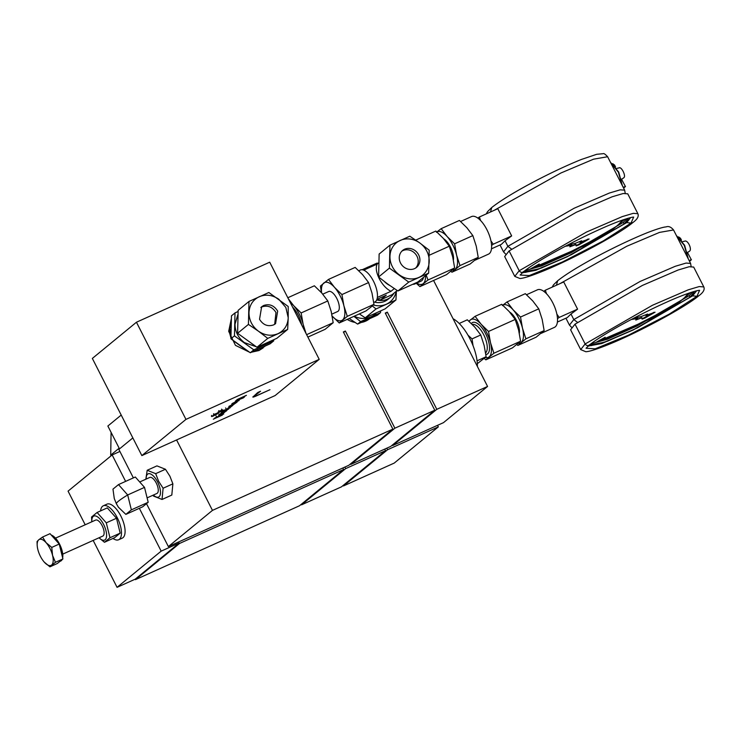 <?xml version="1.0" encoding="UTF-8"?>
<svg xmlns="http://www.w3.org/2000/svg" width="741" height="741" viewBox="0 0 741 741"><rect width="100%" height="100%" fill="white"/><g stroke="black" fill="none" stroke-linecap="round" stroke-linejoin="round"><path stroke-width="1.11" d="M112.975 489.125L114.271 498.526L116.411 503.815A32.891 3.381 -27 0 1 127.684 494.96L118.495 484.595L112.975 489.125M146.19 479.047A12.717 5.354 65.7 0 1 149.932 473.758A12.717 5.354 65.7 0 1 157.592 481.946A12.717 5.354 65.7 0 1 160.13 495.025A12.717 5.354 65.7 0 1 153.396 495.044M152.924 495.257L153.554 496.09L162.047 499.462L163.103 488.245L158.63 481.289L155.675 473.656L147.181 470.285L145.847 479.205M91.828 521.784A13.153 5.539 65.7 0 1 95.58 515.958A13.153 5.539 65.7 0 1 103.61 524.461A13.153 5.539 65.7 0 1 106.195 538.096A13.153 5.539 65.7 0 1 99.035 537.781L104.453 542.273L109.974 537.744L106.287 522.84L97.099 512.476L91.578 517.005L91.791 521.71M147.728 497.6L156.935 493.45A8.772 3.696 -114.3 0 0 156.268 483.039A8.772 3.696 -114.3 0 0 149.728 477.454L140.466 481.631M55.51 538.142L95.598 520.089A8.772 3.696 65.7 0 1 102.36 526.11A8.772 3.696 65.7 0 1 103.156 535.854A8.772 3.696 65.7 0 1 102.804 536.076L62.716 554.138M118.495 484.595L135.316 477.009L144.514 487.383L148.191 502.278L142.67 506.807L125.85 514.384L131.361 509.854L148.191 502.278M485.614 352.901A15.765 6.641 -114.3 0 0 483.678 334.682A15.765 6.641 -114.3 0 0 472.341 324.493M51.259 535.058A14.255 6.002 65.7 0 1 59.706 544.413A14.255 6.002 65.7 0 1 62.652 557.899M62.096 559.603A14.255 6.002 65.7 0 1 61.234 560.715A14.255 6.002 65.7 0 1 60.651 561.076L59.873 561.428M485.846 354.55A17.414 7.336 -114.3 0 0 487.615 353.837A17.414 7.336 -114.3 0 0 485.587 333.617A17.414 7.336 -114.3 0 0 471.887 322.974A17.414 7.336 -114.3 0 0 471.359 323.521M111.317 455.632L110.705 455.131L111.085 432.355M393.971 293.186A17.543 15.802 -129.4 0 1 390.581 297.206L388.015 299.318A17.543 15.802 -129.4 0 1 374.511 302.124M390.581 297.206A17.543 15.802 -129.4 0 1 376.706 299.91M42.561 537.04L38.754 539.781A14.255 6.002 65.7 0 1 46.109 542.699A14.255 6.002 65.7 0 1 49.971 548.488A14.255 6.002 65.7 0 1 52.546 555.333L51.759 547.414L46.109 542.699L42.561 537.04L50.036 533.677L59.224 544.042L62.911 558.946L57.39 563.466L49.925 566.837L55.436 562.308L62.911 558.946M394.305 288.592L391.007 291.306C386.487 289.064 382.56 284.85 379.235 278.662C376.224 272.41 375.53 267.557 377.15 264.092L378.66 262.851M363.729 270.141L377.15 264.092M358.801 270.724L360.385 270.002A17.543 7.391 65.7 0 1 373.473 281.172A17.543 7.391 65.7 0 1 374.798 301.995L373.742 302.467M412.932 284.294A17.543 7.391 -114.3 0 0 414.682 284.025A17.543 7.391 -114.3 0 0 416.099 282.821M414.682 284.025L421.027 281.163A17.543 7.391 -114.3 0 0 423.463 277.393M384.523 281.654A17.543 15.802 50.6 0 0 389.609 285.378M519.33 333.246A13.699 5.771 -114.3 0 0 516.347 320.223A13.699 5.771 -114.3 0 0 509.641 312.063M516.829 344.556L517.839 345.436L525.906 338.822L522.498 328.254L520.525 317.046L513.096 309.794A20.831 8.772 65.7 0 1 518.737 318.26A20.831 8.772 65.7 0 1 522.498 328.254A20.831 8.772 65.7 0 1 521.155 342.453A20.831 8.772 65.7 0 1 518.33 343.305M321.585 292.806A20.831 8.772 65.7 0 1 323.743 283.053A20.831 8.772 65.7 0 1 334.487 287.323A20.831 8.772 65.7 0 1 340.128 295.789A20.831 8.772 65.7 0 1 343.898 305.783L341.925 294.575L334.487 287.323L328.485 279.422L320.427 286.045L321.399 292.593M331.811 314.147L337.646 311.516A10.967 4.622 -114.3 0 0 336.822 298.503A10.967 4.622 -114.3 0 0 328.643 291.519L322.77 294.168M453.399 260.017A13.699 5.771 -114.3 0 0 450.417 246.985A13.699 5.771 -114.3 0 0 443.72 238.834M415.655 268.029A10.967 9.883 50.6 0 0 416.961 256.219A10.967 9.883 50.6 0 0 401.826 251.19M418.646 254.83A10.967 9.883 50.6 0 0 402.632 250.439A10.967 9.883 50.6 0 0 400.52 262.999A10.967 9.883 50.6 0 0 416.544 267.39A10.967 9.883 50.6 0 0 418.646 254.83M541.078 333.385L554.388 327.383A20.609 8.688 -114.3 0 0 552.832 302.921A20.609 8.688 -114.3 0 0 537.466 289.805L526.527 294.733M450.908 271.326L451.917 272.206L459.976 265.584L456.576 255.024L454.603 243.817L447.166 236.564A20.831 8.772 65.7 0 1 452.807 245.021A20.831 8.772 65.7 0 1 456.576 255.024A20.831 8.772 65.7 0 1 455.233 269.215A20.831 8.772 65.7 0 1 452.399 270.076M290.231 302.476A20.831 8.772 65.7 0 1 293.695 305.7A20.831 8.772 65.7 0 1 299.336 314.165A20.831 8.772 65.7 0 1 303.106 324.16L301.133 312.952L293.695 305.7L288.342 298.771M292.556 307.052A17.414 7.336 65.7 0 1 298.188 315.101A17.414 7.336 65.7 0 1 301.661 324.919M475.157 260.147L488.467 254.154A20.609 8.688 -114.3 0 0 486.911 229.691A20.609 8.688 -114.3 0 0 471.535 216.567L460.606 221.494M265.009 346.195L259.35 350.224L252.366 351.855M251.644 352.16L258.98 350.53L263.157 347.9M255.497 350.484L261.906 347.612M248.43 324.401L258.387 331.153C252.19 326.383 249.05 320.232 248.985 312.693C249.402 305.218 252.811 299.901 259.202 296.743C265.824 294.047 272.364 294.881 278.82 299.253L285.831 307.45L288.221 317.713L288.203 306.487L268.853 292.5L248.967 301.457L248.43 324.401L237.611 333.283L238.148 310.34L248.967 301.457M277.671 311.118C274.124 305.459 269.455 303.588 263.657 305.487L261.647 306.737L259.535 319.288C263.083 324.947 267.751 326.827 273.559 324.919L275.559 323.678L277.671 311.118M274.679 324.317L275.976 312.507C272.419 306.894 267.751 305.023 261.962 306.876L260.841 307.478M477.389 366.462A32.891 13.857 -114.3 0 0 453.075 318.732M347.214 319.371A20.831 18.766 50.6 0 0 354.985 322.4M361.488 322.409A20.831 18.766 50.6 0 0 369.333 318.917M118.643 539.763L122.265 538.133A18.636 7.855 -114.3 0 0 123.025 537.66A18.636 7.855 -114.3 0 0 121.32 516.959A18.636 7.855 -114.3 0 0 106.954 504.149L103.332 505.779A18.636 7.855 65.7 0 1 117.699 518.589A18.636 7.855 65.7 0 1 119.403 539.291A18.636 7.855 65.7 0 1 118.643 539.763A18.636 7.855 65.7 0 1 112.984 538.429M100.581 510.91A18.636 7.855 65.7 0 1 102.564 506.26A18.636 7.855 65.7 0 1 103.332 505.779M147.181 470.285L156.944 465.885L165.438 469.257L169.911 476.213L172.875 483.845L171.81 495.062L162.047 499.462M301.291 504.297L301.559 504.825L341.444 486.856L385.542 450.658L384.746 449.102M380.624 310.961L380.513 312.656L377.493 315.138L357.597 324.095L349.215 318.473M357.597 324.095L360.626 321.613L353.911 316.351M380.513 312.656L360.626 321.613M376.391 312.906A20.831 18.766 -129.4 0 1 370.852 316.898A20.831 18.766 -129.4 0 1 354.235 316.212M104.453 542.273L114.66 537.67L120.181 533.14L116.504 518.246L107.306 507.881L97.099 512.476M116.504 518.246L106.287 522.84M120.181 533.14L109.974 537.744M477.074 360.913L476.824 359.144M473.054 345.714L472.026 338.896L467.997 335.21M477.334 363.683L486.133 356.736L477.408 360.663M486.133 356.736L484.151 345.528L480.752 334.969L472.026 338.896M459.216 323.465L467.312 319.816L474.749 327.068L480.752 334.969M396.416 291.176L395.944 299.985L385.135 308.858L365.239 317.824L359.329 313.915M362.145 269.733L377.132 263.064L377.845 263.518M395.944 299.985L376.058 308.941L365.239 317.824M376.058 308.941L372.278 305.931M116.411 503.815L118.412 507.215L125.85 514.384M131.361 509.854L127.684 494.96L144.514 487.383M396.185 291.361A20.831 18.766 -129.4 0 1 386.293 304.227A20.831 18.766 -129.4 0 1 373.307 304.977M363.294 269.983A20.831 18.766 -129.4 0 1 367.471 267.306A20.831 18.766 -129.4 0 1 373.371 265.797M110.705 455.131L119.153 448.194M485.29 357.551A20.831 8.772 -114.3 0 0 489.162 356.866A20.831 8.772 -114.3 0 0 490.496 342.675A20.831 8.772 -114.3 0 0 481.094 324.206A20.831 8.772 -114.3 0 0 470.34 319.945A20.831 8.772 -114.3 0 0 469.146 321.446M51.759 547.414L59.224 544.042M55.436 562.308L52.546 555.333A14.255 6.002 65.7 0 1 51.629 565.04A14.255 6.002 65.7 0 1 44.275 562.123L49.925 566.837M44.265 562.113L44.275 562.123A14.255 6.002 65.7 0 1 44.265 562.113A14.255 6.002 65.7 0 1 37.837 549.498A14.255 6.002 65.7 0 1 37.309 546.682A14.255 6.002 65.7 0 1 38.754 539.781L37.05 541.569L37.18 545.496M484.281 358.477L485.837 359.857L493.904 353.235L490.496 342.675L488.523 331.468L481.094 324.206L475.092 316.314L468.877 321.196M377.012 299.355A16.886 15.209 50.6 0 0 380.568 299.873L392.202 294.64L397.232 290.509M488.523 331.468L515.199 319.445L509.197 311.553L501.759 304.301L475.092 316.314M515.199 319.445L518.598 330.014L520.58 341.221L493.904 353.235M520.58 341.221L512.513 347.835L485.837 359.857M380.568 299.873L386.293 295.177L376.91 299.401M391.007 291.306L377.345 297.456M416.72 283.108A20.831 8.772 -114.3 0 0 423.231 283.636A20.831 8.772 -114.3 0 0 425.519 275.698M502.796 305.209A20.831 8.772 65.7 0 1 513.096 309.794L507.085 301.902L502.342 305.533M370.657 307.32L365.915 310.951L339.239 322.965L347.297 316.351L373.973 304.329L370.657 307.32M328.485 279.422L355.161 267.408L362.59 274.661L368.592 282.562L372.001 293.121L373.973 304.329M416.275 283.303L419.915 286.619L427.974 280.005L426.214 275.124M378.595 276.986L379.133 254.043L389.942 245.169L389.405 268.112L378.595 276.986L387.978 284.22L397.945 290.972L417.831 282.006L428.65 273.133L429.187 250.189L419.795 242.965L409.829 236.212L389.942 245.169M331.801 315.712L339.239 322.965M341.925 294.575L368.592 282.562M347.297 316.351L343.898 305.783A20.831 8.772 65.7 0 1 342.555 319.982A20.831 8.772 65.7 0 1 332.2 316.157M429.261 255.228L449.278 246.216L443.275 238.315L435.838 231.062L415.747 240.112M449.278 246.216L452.677 256.775L454.65 267.983L427.974 280.005M454.65 267.983L446.591 274.605L419.915 286.619M389.405 268.112L408.754 282.089L397.945 290.972M408.754 282.089L428.65 273.133M525.906 338.822L544.144 330.597L542.171 319.399L538.772 308.83L520.525 317.046M517.839 345.436L536.086 337.22L544.144 330.597M538.772 308.83L532.77 300.929L525.332 293.677L507.085 301.902M389.961 256.405A20.831 18.766 -129.4 0 1 400.177 240.455A20.831 18.766 -129.4 0 1 419.795 242.965A20.831 18.766 -129.4 0 1 429.206 261.425A20.831 18.766 -129.4 0 1 418.989 277.375A20.831 18.766 -129.4 0 1 399.371 274.865A20.831 18.766 -129.4 0 1 389.961 256.405M436.875 231.97A20.831 8.772 65.7 0 1 447.166 236.564L441.164 228.663L436.421 232.294M287.814 297.743L314.369 285.785L321.798 293.038L327.8 300.939L331.208 311.498L333.181 322.705L325.114 329.328L307.867 337.099M546.552 293.779L545.302 290.231L543.783 291.333M557.482 318.658L559.168 317.444L556.852 314.073M327.8 300.939L301.133 312.952M306.033 333.506L303.106 324.16A20.831 8.772 65.7 0 1 303.995 329.495M333.181 322.705L306.626 334.663M454.603 243.817L472.841 235.601L466.839 227.7L459.411 220.447L441.164 228.663M459.976 265.584L478.223 257.368L476.25 246.16L472.841 235.601M478.223 257.368L470.165 263.991L451.917 272.206M545.302 290.231L563.716 281.941L577.582 309.145L559.168 317.444M565.929 318.204L569.449 325.104L573.803 319.566L570.987 314.027L567.291 317.593L557.389 322.057M570.987 314.027L577.582 309.145M688 258.331L684.286 245.41L676.524 235.805M699.523 290.426L696.985 296.298L698.8 295.779C703.292 292.528 704.95 289.564 703.783 286.887L693.678 267.066L689.13 266.741L678.126 270.011L642.345 285.452L575.025 324.15L570.598 329.773L580.703 349.604L585.131 343.972L652.441 305.273L688.232 289.833L699.226 286.563L703.802 286.924M688.185 258.702L684.415 244.984L676.477 235.721M480.622 220.549L479.381 217.002L477.862 218.095M491.561 245.419L493.237 244.206L490.931 240.844M479.381 217.002L497.795 208.703L511.661 235.916L493.237 244.206M503.537 251.894L507.881 246.327L505.056 240.788L501.37 244.363L491.468 248.819M505.056 240.788L511.661 235.916M689.649 251.042L689.769 250.958A5.483 2.306 -114.3 0 0 689.362 245.067A5.483 2.306 -114.3 0 0 685.221 241.038L682.526 241.677M687.352 252.236L691.344 259.748M590.512 344.139L591.244 345.639L607.324 341.258L637.371 327.874L690.751 296.863L694.382 293.093L693.604 291.611M689.121 260.526L691.39 259.656M678.58 236.879L680.497 238.269L679.951 238.38M622.079 185.102L618.355 172.181L610.603 162.575M692.381 291.982L693.724 292.5L690.028 297.187L633.935 329.439L604.119 342.305L591.151 344.76L591.522 343.37M689.519 261.314L691.372 259.795M633.601 217.196L631.054 223.069L632.879 222.55C637.362 219.29 639.029 216.326 637.853 213.658L627.757 193.827L623.209 193.512L612.205 196.773L576.424 212.213L509.104 250.912L504.677 256.543L514.773 276.365L519.209 270.734L586.52 232.035L622.301 216.594L633.305 213.334L637.871 213.695M622.264 185.463L618.494 171.755L610.556 162.492M591.318 343.694L607.351 339.248L636.908 326.059L689.241 295.64L692.761 292.01M633.583 318.278L641.085 316.602L647.504 314.091L645.846 315.49L655.053 312.202L644.892 318.084L642.095 319.13L641.66 317.824L635.787 320.066L637.844 318.408L631.175 319.538M641.567 317.63L642.419 318.139L641.567 317.63L635.815 319.927M690.547 292.565L679.052 302.337L650.515 318.825L596.162 342.268L605.175 337.238L598.876 341.082L601.822 340.304L620.986 332.904L667.317 309.247L683.397 298.864L688.556 293.241M597.394 341.582L602.581 339.86M607.12 338.442L607.768 338.202M613.307 335.997L613.909 335.747M620.198 333.052L620.902 332.746M683.804 298.549L690.204 292.676M631.767 319.232L637.844 318.408M641.993 318.936L653.933 312.285M645.846 315.49L647.384 314.036M141.855 455.595L275.115 395.564L319.214 359.357L269.705 262.194L136.446 322.224L185.954 419.387L141.855 455.595L92.347 358.431L136.446 322.224M623.727 177.812L623.839 177.72C626.358 176.071 621.106 165.771 618.892 168.003M621.421 178.998L625.423 186.519M231.266 319.019L228.691 331.32L235.434 345.334L249.217 352.068M319.214 359.357L185.954 419.387M524.582 270.91L525.323 272.41L541.402 268.02L571.45 254.635L624.83 223.634L628.461 219.855L627.673 218.382M623.19 187.297L625.469 186.417M612.659 163.65L614.576 165.039L614.03 165.15M248.559 351.642L231.618 339.332M230.905 337.859L229.062 331.023L231.238 319.408M253.218 396.574C252.292 397.454 253.283 397.25 256.191 395.99L269.965 389.71L256.553 395.685C254.172 396.722 253.366 396.88 254.126 396.166L260.545 391.229L257.831 392.461L252.838 397.065M257.016 393.795L256.775 393.323M626.46 218.743L627.794 219.271L624.107 223.958L568.014 256.21L538.188 269.076L525.23 271.53L525.591 270.141M623.598 188.075L625.45 186.556M231.099 322.039L229.877 328.383L230.859 335.21M233.591 340.906L246.457 350.261M525.397 270.465L541.421 266.019L570.987 252.82L623.311 222.402L626.84 218.78M567.652 245.039L575.164 243.372L581.583 240.853L579.925 242.261L589.132 238.972L578.971 244.854L576.174 245.901L575.738 244.595L569.857 246.827L571.922 245.178L565.253 246.308M575.637 244.4L576.498 244.91L575.637 244.4L569.885 246.697M624.626 219.327L613.122 229.099L584.593 245.586L530.232 269.029L539.244 264.009L532.955 267.844L540.819 265.445L555.055 259.674L601.386 236.009L617.466 225.625L622.635 220.003M273.781 339.739L273.707 340.888L270.169 343.796L250.282 352.753L230.923 338.767L231.461 315.833L234.999 312.924L238.074 311.489M531.464 268.344L536.734 266.797M541.199 265.204L541.838 264.963M547.386 262.768L547.988 262.518M554.268 259.822L554.981 259.507M617.883 225.31L624.274 219.447M565.837 246.003L571.922 245.178M576.072 245.706L588.011 239.056M579.925 242.261L581.453 240.797M230.923 338.767L234.462 335.868L234.999 312.924M250.282 352.753L253.811 349.845L234.462 335.868M273.707 340.888L253.811 349.845M256.071 346.686L244.428 342.62C238.222 337.85 235.092 331.69 235.017 324.16L237.889 314.545M268.603 342.12L264.046 345.13L258.489 346.603M287.665 329.421L288.221 317.713C287.804 325.188 284.396 330.505 278.014 333.663C271.391 336.368 264.852 335.525 258.387 331.153L267.779 338.387L287.665 329.421L276.856 338.304L256.97 347.26L237.611 333.283M267.779 338.387L256.97 347.26M165.438 469.257L155.675 473.656M163.103 488.245L172.875 483.845M125.618 481.381L112.15 454.946L119.894 451.454M93.162 540.421L117.069 587.335L135.205 579.175L179.294 542.968L161.167 551.137L139.345 508.307M179.294 542.968L179.544 543.459L343.62 469.544L299.531 505.742L135.446 579.657L135.205 579.175M342.833 467.988L343.62 469.544M168.364 546.58L348.761 465.32L392.86 429.113L212.463 510.382L168.364 546.58L146.598 503.852M132.852 437.922L118.856 449.416L133.371 477.889M350.53 463.866L350.799 464.403L390.683 446.434L434.772 410.227L385.264 313.063L387.302 312.146L436.81 409.319L487.569 386.45L443.479 422.648L392.711 445.517L392.443 444.989M437.542 425.325L438.339 426.872L387.571 449.741L343.481 485.948L343.203 485.411M386.783 448.194L387.571 449.741M112.15 454.946L68.061 491.144L85.196 524.776M117.069 587.335L161.167 551.137M135.446 579.657L179.544 543.459M438.339 426.872L394.24 463.079L343.481 485.948M119.505 448.879L107.862 426.029L121.209 415.062M487.569 386.45L433.578 280.469M436.81 409.319L392.711 445.517M212.463 510.382L176.58 439.95M434.772 410.227L394.888 428.196L345.38 331.032L343.352 331.949L392.86 429.113M387.302 312.146L385.533 313.591M345.38 331.032L343.62 332.477M385.542 450.658L345.649 468.627L344.861 467.071M301.559 504.825L345.649 468.627M350.799 464.403L394.888 428.196M235.406 401.038L243.298 397.917L244.456 396.972L241.427 398.028L246.429 395.342L237.389 399.418L236.231 400.372L239.436 399.232L235.406 401.038M240.306 398.102L240.612 398.704M231.738 404.012L239.01 400.557L239.241 400.047L237.083 400.862L232.1 403.669M232.906 403.419L238.296 400.872L232.739 403.197M228.849 406.429L233.267 404.79L237.129 402.057L228.849 406.429M228.83 407.457L227.339 408.68L230.71 407.022L232.933 405.225L228.83 407.457M229.682 406.55L229.905 406.976L232.137 405.975L229.469 407.328L229.682 406.55M221.809 411.264L228.599 408.875M221.402 411.588L221.967 411.57M221.531 411.468L224.319 410.032M224.199 410.051L223.634 410.282M222.698 410.736L223.745 410.495M222.152 411.042L222.819 410.968M222.207 411.292L230.043 407.522M226.144 409.477L230.192 407.8M228.654 408.847L226.283 409.754M224.069 411.672L218.725 414.738L224.653 412.348L221.522 413.441L225.959 411.274L226.829 410.551L223.449 411.931L228.728 408.995M228.673 409.023L221.253 412.663L224.153 411.829M219.234 415.34L217.743 416.562L221.114 414.895L223.337 413.108L219.234 415.34M220.086 414.432L220.299 414.858L222.541 413.858L219.873 415.21L220.086 414.432M214.714 418.035L223.763 413.96L214.714 418.035M213.315 419.184L222.365 415.108L213.315 419.184M218.104 412.181L222.671 409.93L218.039 412.061M221.994 410.227L219.299 411.459L221.235 410.264M219.234 411.329L220.049 411.338M213.51 414.84L220.568 411.653L213.352 415.043M214.13 414.414L219.873 411.977L219.484 410.875M219.873 411.977L214.76 414.497M212.074 416.099L218.623 413.191L212.871 416.238L211.463 416.525L214.186 414.988L211.991 416.396L211.5 415.423M556.417 285.229L557.686 280.737C576.554 265.871 620.245 243.52 647.421 232.655C661.759 227.126 665.112 226.987 666.14 226.894C668.567 225.94 671.04 226.959 673.541 229.96L659.499 232.405L626.803 246.253L560.113 283.562M577.424 322.279L573.803 319.566L640.057 281.478L675.273 266.278L686.092 263.064L690.593 263.416M557.686 280.737L553.462 284.877L552.202 287.128M575.025 324.15L585.131 343.972C586.613 345.936 588.15 346.149 589.753 344.611M588.169 346.066L601.757 343.546L633.259 329.958L692.64 295.835L696.985 296.298L669.188 314.156L628.461 335.164L595.199 348.807L586.048 348.261L589.299 345.111C601.618 334.978 637.056 315.453 665.159 302.819C690.334 291.333 700.514 289.814 699.55 290.426M691.89 295.9L692.64 295.835L696.531 290.852M689.769 250.958L687.518 252.551M490.496 211.991L491.755 207.508C510.632 192.632 554.314 170.291 581.5 159.426L596.7 154.295L603.211 153.683C603.841 153.239 605.314 154.248 607.62 156.731L593.578 159.176L560.881 173.014L494.191 210.333M511.494 249.041L507.881 246.327L574.127 208.24L609.343 193.049L620.171 189.835L624.654 190.15L625.209 193.225M491.755 207.508L487.541 211.648L486.272 213.899M689.241 295.64L690.028 297.187M509.104 250.912L519.2 270.734C520.691 272.707 522.229 272.92 523.831 271.373M514.791 276.402L519.904 278.496C522.581 278.412 529.167 276.884 545.765 269.993C575.433 257.655 620.161 233.369 632.879 222.55M522.248 272.836L535.836 270.308L567.337 256.729L626.719 222.596L631.054 223.069L603.257 240.918L562.539 261.925L529.278 275.569L520.126 275.031L523.368 271.882C535.687 261.749 571.135 242.214 599.237 229.59C624.413 218.104 634.592 216.576 633.629 217.196M625.969 222.661L626.719 222.596L630.61 217.622M623.839 177.72L621.588 179.322M258.442 392.962L258.155 392.397M623.311 222.402L624.107 223.958M673.541 229.96L690.575 263.379L691.131 266.464M569.449 325.104L571.607 327.365M676.338 235.434L684.656 245.327L688.296 258.924M698.8 295.779C686.083 306.598 641.354 330.894 611.686 343.222C595.088 350.113 588.502 351.642 585.835 351.725L580.703 349.604M687.444 252.607L689.704 251.004M505.686 254.135L503.528 251.866L500.008 244.975M607.62 156.721L624.654 190.15M680.507 238.278L681.498 240.241M610.408 162.205L618.735 172.088L622.375 185.685M621.523 179.368L623.783 177.766M619.291 167.809L616.605 168.439M614.576 165.048L615.576 167.003M237.889 399.807L238.38 400.779M234.063 402.706L234.564 403.678M231.729 404.901L232.229 405.873M225.635 407.939L226.125 408.912M221.615 410.31L222.105 411.283M222.133 412.783L222.633 413.756M216.029 415.821L216.529 416.794M222.124 410.069L221.633 409.097M219.16 411.625L218.669 410.653M214.084 414.673L213.584 413.7"/></g></svg>
